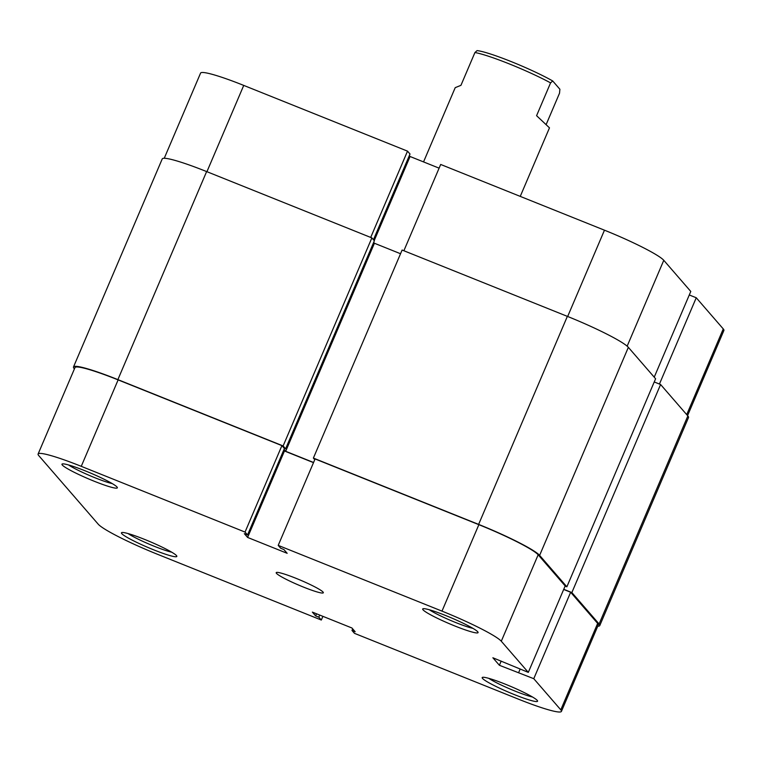 <?xml version="1.0" encoding="UTF-8"?>
<svg xmlns="http://www.w3.org/2000/svg" width="762" height="762" viewBox="0 0 762 762"><rect width="100%" height="100%" fill="white"/><g stroke="black" fill="none" stroke-linecap="round" stroke-linejoin="round"><path stroke-width="1.14" d="M117.881 379.619L206.626 171.574L371.866 237.896L283.121 445.941L117.881 379.619A57.645 5.896 -156.9 0 0 73.495 366.96A57.645 5.896 -156.9 0 0 74.152 368.56L74.428 368.865M597.751 626.221A57.645 5.896 -156.9 0 0 599.761 625.583L688.505 417.538A57.645 5.896 -156.9 0 0 687.848 415.938L660.597 384.515L654.244 381.962M599.761 625.583A57.645 5.896 -156.9 0 0 599.103 623.983L687.848 415.938M599.103 623.983L571.862 592.56L660.597 384.515M571.862 592.56L563.747 589.302M478.622 524.399A57.645 5.896 -156.9 0 1 539.62 555.374L566.871 586.807L655.606 378.762L628.355 347.339A57.645 5.896 -156.9 0 0 567.357 316.363L402.117 250.041L313.382 458.086L478.622 524.399L567.357 316.363M566.871 586.807L565.109 586.092M313.382 458.086L314.763 459.677M284.026 449.389L285.683 451.295L374.418 243.249L400.545 253.736M285.683 451.295L313.563 462.486M373.666 242.383L374.418 243.249M283.121 445.941L285.617 448.818L374.361 240.773L371.866 237.896M285.617 448.818L284.169 448.227M206.626 171.574A57.645 5.896 -156.9 0 0 162.239 158.915L73.495 366.96M370.713 237.43L407.518 151.143L243.735 85.411L206.931 171.698M567.661 316.478L604.466 230.191A56.045 5.734 23.1 0 1 663.778 260.309L690.782 291.455L654.225 377.171M604.466 230.191L440.684 164.459L403.879 250.746M659.444 384.048L696.249 297.761L689.286 294.97M696.249 297.761L723.262 328.917A56.045 5.734 23.1 0 1 723.9 330.47L687.572 415.623M164.249 158.277L200.577 73.104A56.045 5.734 23.1 0 1 243.735 85.411M373.456 239.735L410.013 154.019L407.518 151.143M439.103 168.154L410.07 156.505L409.327 155.638M374.209 240.592L410.07 156.505M176.479 555.593A30.099 3.077 23.1 0 1 176.803 556.079A30.099 3.077 23.1 0 1 152.219 549.24A30.099 3.077 23.1 0 1 121.787 533.648A30.099 3.077 23.1 0 1 121.72 532.581A30.099 3.077 23.1 0 1 148.904 541.172A30.099 3.077 23.1 0 1 176.479 555.593M128.035 533.562A26.899 2.753 -156.9 0 0 149.304 544.22A26.899 2.753 -156.9 0 0 171.726 552.193M116.996 486.994A30.099 3.077 23.1 0 1 117.319 487.47A30.099 3.077 23.1 0 1 92.735 480.641A30.099 3.077 23.1 0 1 62.303 465.039A30.099 3.077 23.1 0 1 62.227 463.972A30.099 3.077 23.1 0 1 89.421 472.573A30.099 3.077 23.1 0 1 116.996 486.994M68.551 464.953A26.899 2.753 -156.9 0 0 89.821 475.621A26.899 2.753 -156.9 0 0 112.233 483.594M537.22 700.383A30.099 3.077 23.1 0 1 537.543 700.859A30.099 3.077 23.1 0 1 512.959 694.03A30.099 3.077 23.1 0 1 482.527 678.428A30.099 3.077 23.1 0 1 482.451 677.37A30.099 3.077 23.1 0 1 509.645 685.962A30.099 3.077 23.1 0 1 537.22 700.383M488.775 678.342A26.899 2.753 -156.9 0 0 510.045 689.01A26.899 2.753 -156.9 0 0 532.457 696.982M477.736 631.774A30.099 3.077 23.1 0 1 478.05 632.26A30.099 3.077 23.1 0 1 453.466 625.421A30.099 3.077 23.1 0 1 423.043 609.829A30.099 3.077 23.1 0 1 422.967 608.762A30.099 3.077 23.1 0 1 450.152 617.363A30.099 3.077 23.1 0 1 477.736 631.774M429.282 609.743A26.899 2.753 -156.9 0 0 450.552 620.401A26.899 2.753 -156.9 0 0 472.973 628.374M276.492 573.367A25.622 2.619 -156.9 0 0 301.171 586.149A25.622 2.619 -156.9 0 0 323.326 592.76A25.622 2.619 -156.9 0 0 323.031 592.055A25.622 2.619 -156.9 0 0 298.352 579.272A25.622 2.619 -156.9 0 0 276.196 572.662A25.622 2.619 -156.9 0 0 276.492 573.367M322.897 616.344L321.316 620.039L157.534 554.298A56.045 5.734 -156.9 0 1 98.222 524.189L38.738 455.581A56.045 5.734 -156.9 0 1 38.1 454.028L74.971 367.589A56.045 5.734 23.1 0 1 118.12 379.895L281.911 445.627L284.407 448.504L247.536 534.953L244.335 533.667L247.593 537.429L287.16 553.307L283.902 549.545L280.702 548.259L278.206 545.382L441.989 611.124L478.86 524.675A56.045 5.734 23.1 0 1 538.163 554.793L565.175 585.94L528.304 672.379L492.871 657.768L499.396 665.283L533.771 678.694L560.784 709.841L597.656 623.402A56.045 5.734 23.1 0 1 598.294 624.954L561.423 711.394A56.045 5.734 -156.9 0 0 560.784 709.841M563.68 589.455L570.643 592.245L597.656 623.402M570.643 592.245L533.771 678.694M278.206 545.382L315.077 458.943L478.86 524.675M283.712 450.123L284.464 450.99L313.496 462.639M561.423 711.394A56.045 5.734 -156.9 0 1 518.265 699.087L354.482 633.346L351.987 630.469L355.187 631.755L351.93 627.993L312.363 612.115L315.62 615.877L318.821 617.163L321.316 620.039M528.304 672.379L501.291 641.233A56.045 5.734 -156.9 0 0 441.989 611.124M281.911 445.627L245.04 532.076L247.536 534.953M245.04 532.076L81.258 466.334A56.045 5.734 -156.9 0 0 38.1 454.028M284.464 450.99L247.593 537.429M520.141 669.112L518.646 672.617M501.177 661.102L499.396 665.283M319.716 615.067L318.821 617.163M316.516 613.781L315.62 615.877M352.673 628.86L351.987 630.469M520.246 196.396L549.478 127.854L536.581 115.691L550.574 82.877A51.235 5.239 -156.9 0 0 474.936 52.521L460.943 85.334L455.219 87.649L423.548 161.906M546.306 124.196L559.527 93.193L559.889 89.249L552.707 80.963L550.574 82.877M474.936 52.521L477.069 50.606A48.035 4.915 23.1 0 1 511.283 61.627A48.035 4.915 23.1 0 1 552.707 80.963M539.62 555.374L628.355 347.339M663.778 260.309L627.155 346.167M686.705 414.623L723.262 328.917M118.12 379.895L81.258 466.334M538.163 554.793L501.291 641.233"/></g></svg>
